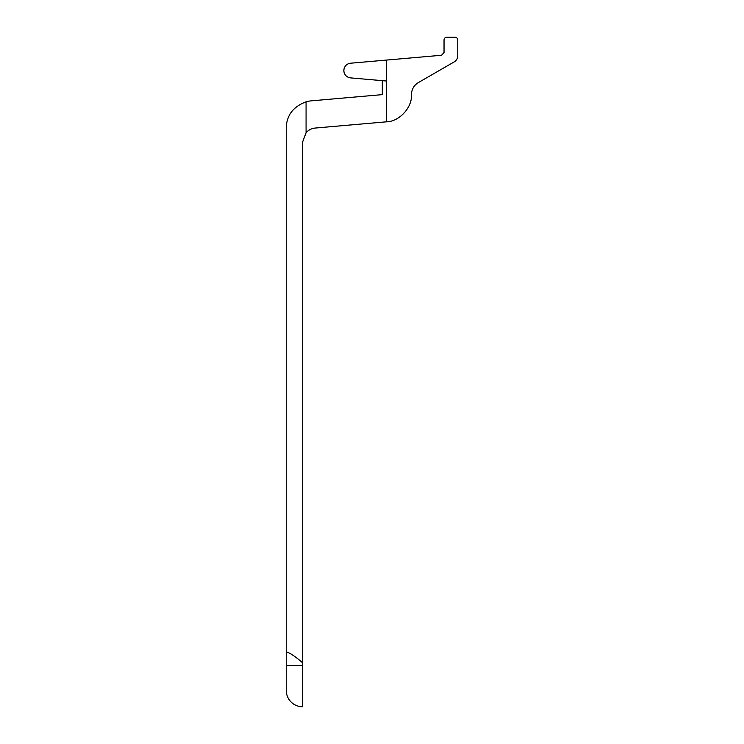 <?xml version="1.0" encoding="UTF-8"?>
<svg xmlns="http://www.w3.org/2000/svg" width="744" height="744" viewBox="0 0 744 744"><rect width="100%" height="100%" fill="white"/><g stroke="black" fill="none" stroke-linecap="round" stroke-linejoin="round"><path stroke-width="1.12" d="M386.406 81.022L350.591 77.888A7.366 7.366 0 0 1 343.868 70.55A7.366 7.366 0 0 1 350.591 63.212L386.406 60.078L386.406 121.83C399.296 121.7 412.455 107.341 411.46 94.488C411.646 89.317 413.934 85.355 418.323 82.603L454.333 61.817C456.528 60.441 457.672 58.46 457.765 55.874L457.765 39.944C457.588 38.288 456.667 37.377 455.021 37.2L446.781 37.2C445.126 37.377 444.214 38.288 444.038 39.944L444.038 52.526L441.536 55.261L386.406 60.078M286.235 665.638L286.235 690.33A16.47 16.47 0 0 0 302.706 706.8L302.706 665.638L286.235 665.638L286.235 652.023M286.235 651.846L286.235 128.191C286.514 115.46 293.127 106.671 306.072 101.826A27.444 27.444 0 0 1 311.29 100.849L382.295 94.637L382.295 80.659M306.072 101.826L306.072 132.72L302.706 141.723L302.706 662.876C295.228 656.357 289.742 652.702 286.235 651.911L286.654 651.856M302.706 665.638L302.706 662.876M306.072 132.72A13.718 13.718 0 0 1 315.233 128.052L386.406 121.83"/></g></svg>
